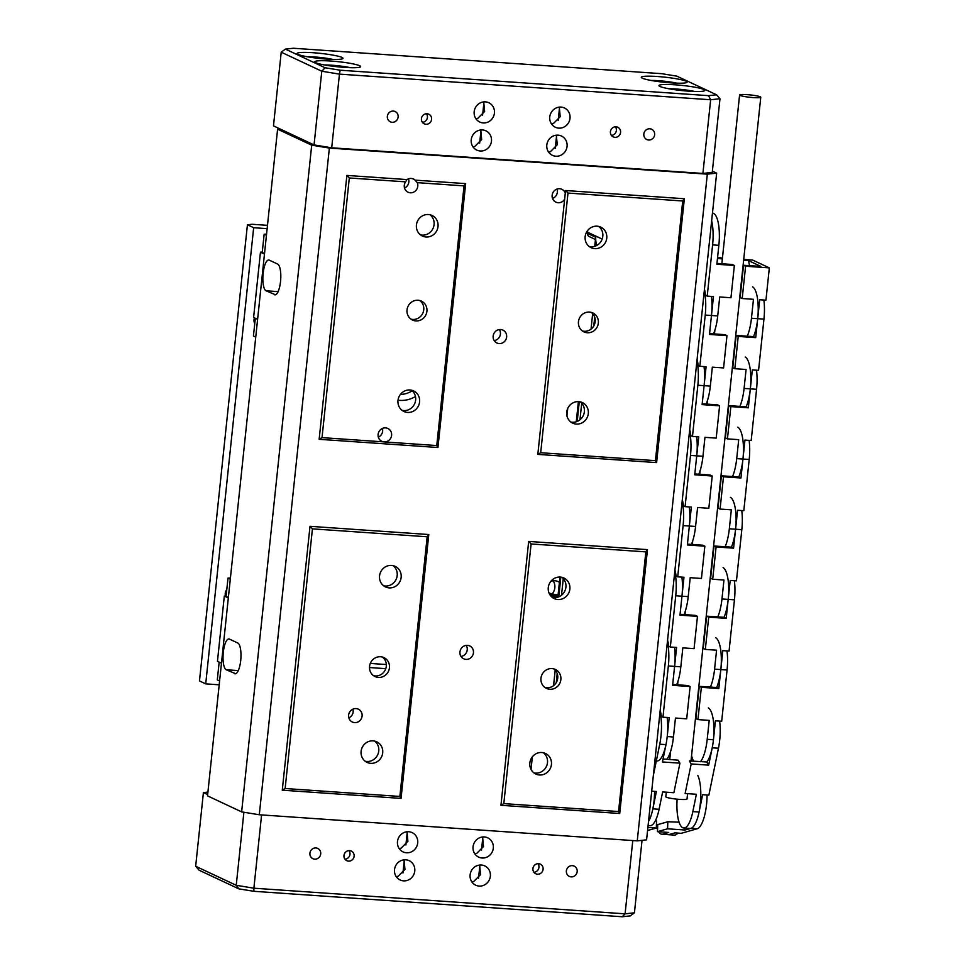 <?xml version="1.0" encoding="UTF-8"?>
<svg xmlns="http://www.w3.org/2000/svg" width="965" height="965" viewBox="0 0 965 965"><rect width="100%" height="100%" fill="white"/><g stroke="black" fill="none" stroke-linecap="round" stroke-linejoin="round"><path stroke-width="1.45" d="M499.17 343.576A7.105 6.719 115.1 0 0 502.922 330.127A7.105 6.719 115.1 0 0 493.392 334.867A7.105 6.719 115.1 0 0 499.17 343.576M494.189 340.609A7.105 6.719 115.1 0 0 499.375 329.572M465.974 659.385A7.105 6.719 115.1 0 0 469.726 645.935A7.105 6.719 115.1 0 0 460.196 650.675A7.105 6.719 115.1 0 0 465.974 659.385M461.005 656.417A7.105 6.719 115.1 0 0 466.179 645.38M352.925 709.154A7.105 6.719 -64.9 0 1 348.835 717.864M356.085 708.587A7.105 6.719 -64.9 0 1 361.863 717.297A7.105 6.719 -64.9 0 1 352.334 722.037A7.105 6.719 -64.9 0 1 356.085 708.587M382.43 428.436A7.105 6.719 -64.9 0 1 378.328 437.157M385.59 427.881A7.105 6.719 -64.9 0 1 391.368 436.578A7.105 6.719 -64.9 0 1 384.118 441.91L436.759 445.553L464.044 185.883L417.254 182.65L415.046 180.129L465.673 183.627L437.941 447.507L319.15 439.304L346.881 175.425L406.953 179.574L405.565 181.854L349.318 177.97L322.02 437.628L384.118 441.91A7.105 6.719 -64.9 0 1 378.34 433.213A7.105 6.719 -64.9 0 1 385.59 427.881M417.254 182.65A7.105 6.719 -64.9 0 1 408.014 192.192A7.105 6.719 -64.9 0 1 405.565 181.854M408.448 178.827A7.105 6.719 -64.9 0 1 404.516 188.018M406.953 179.574A7.105 6.719 -64.9 0 1 415.046 180.129M564.646 199.2L565.562 190.527L684.342 198.73L656.61 462.597L537.819 454.394L564.646 199.2A7.105 6.719 -64.9 0 1 552.378 194.037A7.105 6.719 -64.9 0 1 565.285 193.084M556.938 189.08A7.105 6.719 -64.9 0 1 552.535 198.452M382.297 657.032A10.458 9.903 -64.9 0 1 373.539 675.669M380.584 656.755A10.458 9.903 -64.9 0 1 389.1 669.577A10.458 9.903 -64.9 0 1 375.059 676.562A10.458 9.903 -64.9 0 1 380.584 656.755M553.729 668.866A10.458 9.903 -64.9 0 1 544.972 687.502M552.016 668.588A10.458 9.903 -64.9 0 1 560.52 681.411A10.458 9.903 -64.9 0 1 546.48 688.395A10.458 9.903 -64.9 0 1 552.016 668.588M591.195 312.358A10.458 9.903 -64.9 0 1 582.438 330.995M589.482 312.081A10.458 9.903 -64.9 0 1 597.998 324.903A10.458 9.903 -64.9 0 1 583.958 331.888A10.458 9.903 -64.9 0 1 589.482 312.081M419.763 300.525A10.458 9.903 -64.9 0 1 411.018 319.162M418.05 300.248A10.458 9.903 -64.9 0 1 426.566 313.07A10.458 9.903 -64.9 0 1 412.525 320.054A10.458 9.903 -64.9 0 1 418.05 300.248M561.823 577.299A11.363 10.748 -64.9 0 1 565.176 590.242A11.363 10.748 -64.9 0 1 553.946 597.673A11.363 10.748 -64.9 0 1 552.366 597.444M560.255 577.07A11.363 10.748 -64.9 0 1 563.898 578.023A11.363 10.748 -64.9 0 1 569.495 591.002A11.363 10.748 -64.9 0 1 557.891 599.53A11.363 10.748 -64.9 0 1 554.248 598.59A11.363 10.748 -64.9 0 1 548.651 585.61A11.363 10.748 -64.9 0 1 560.255 577.07M580.267 401.862A11.363 10.748 -64.9 0 1 583.62 414.805A11.363 10.748 -64.9 0 1 572.378 422.224A11.363 10.748 -64.9 0 1 570.81 421.994M578.698 401.633A11.363 10.748 -64.9 0 1 582.341 402.574A11.363 10.748 -64.9 0 1 587.938 415.553A11.363 10.748 -64.9 0 1 576.334 424.081A11.363 10.748 -64.9 0 1 572.691 423.14A11.363 10.748 -64.9 0 1 567.094 410.161A11.363 10.748 -64.9 0 1 578.698 401.633M411.536 390.21A11.363 10.748 -64.9 0 1 414.89 403.153A11.363 10.748 -64.9 0 1 403.659 410.583A11.363 10.748 -64.9 0 1 402.079 410.342M409.968 389.981A11.363 10.748 -64.9 0 1 413.611 390.921A11.363 10.748 -64.9 0 1 419.208 403.901A11.363 10.748 -64.9 0 1 407.604 412.429A11.363 10.748 -64.9 0 1 403.961 411.488A11.363 10.748 -64.9 0 1 398.364 398.509A11.363 10.748 -64.9 0 1 409.968 389.981M393.093 565.659A11.363 10.748 -64.9 0 1 396.458 578.59A11.363 10.748 -64.9 0 1 385.216 586.02A11.363 10.748 -64.9 0 1 383.648 585.791M391.525 565.418A11.363 10.748 -64.9 0 1 395.18 566.371A11.363 10.748 -64.9 0 1 400.777 579.35A11.363 10.748 -64.9 0 1 389.16 587.878A11.363 10.748 -64.9 0 1 385.518 586.937A11.363 10.748 -64.9 0 1 379.921 573.958A11.363 10.748 -64.9 0 1 391.525 565.418M598.71 226.413A11.363 10.748 -64.9 0 1 602.063 239.356A11.363 10.748 -64.9 0 1 590.821 246.787A11.363 10.748 -64.9 0 1 589.253 246.558M597.13 226.184A11.363 10.748 -64.9 0 1 600.785 227.125A11.363 10.748 -64.9 0 1 606.382 240.104A11.363 10.748 -64.9 0 1 594.778 248.632A11.363 10.748 -64.9 0 1 591.123 247.691A11.363 10.748 -64.9 0 1 585.526 234.712A11.363 10.748 -64.9 0 1 597.13 226.184M429.98 214.761A11.363 10.748 -64.9 0 1 433.333 227.704A11.363 10.748 -64.9 0 1 422.091 235.134A11.363 10.748 -64.9 0 1 420.523 234.905M428.412 214.532A11.363 10.748 -64.9 0 1 432.055 215.472A11.363 10.748 -64.9 0 1 437.652 228.452A11.363 10.748 -64.9 0 1 426.048 236.992A11.363 10.748 -64.9 0 1 422.405 236.039A11.363 10.748 -64.9 0 1 416.796 223.06A11.363 10.748 -64.9 0 1 428.412 214.532M543.379 752.748A11.363 10.748 -64.9 0 1 546.745 765.691A11.363 10.748 -64.9 0 1 535.503 773.122A11.363 10.748 -64.9 0 1 533.934 772.893M541.811 752.519A11.363 10.748 -64.9 0 1 545.466 753.46A11.363 10.748 -64.9 0 1 551.063 766.451A11.363 10.748 -64.9 0 1 539.459 774.979A11.363 10.748 -64.9 0 1 535.804 774.039A11.363 10.748 -64.9 0 1 530.207 761.047A11.363 10.748 -64.9 0 1 541.811 752.519M374.661 741.096A11.363 10.748 -64.9 0 1 378.015 754.039A11.363 10.748 -64.9 0 1 366.772 761.469A11.363 10.748 -64.9 0 1 365.204 761.24M373.081 740.867A11.363 10.748 -64.9 0 1 376.736 741.808A11.363 10.748 -64.9 0 1 382.333 754.799A11.363 10.748 -64.9 0 1 370.729 763.327A11.363 10.748 -64.9 0 1 367.074 762.386A11.363 10.748 -64.9 0 1 361.477 749.395A11.363 10.748 -64.9 0 1 373.081 740.867M234.555 673.667A15.5 4.704 -86 0 0 235.098 673.811A15.5 4.704 -86 0 0 240.792 659.577A15.5 4.704 -86 0 0 237.776 643.016L229.453 639.12A15.5 4.704 -86 0 0 228.91 638.975A15.5 4.704 -86 0 0 223.217 653.208A15.5 4.704 -86 0 0 226.232 669.758L235.653 673.739M274.386 294.699A15.5 4.704 -86 0 0 274.928 294.844A15.5 4.704 -86 0 0 280.622 280.61A15.5 4.704 -86 0 0 277.606 264.06L269.283 260.152A15.5 4.704 -86 0 0 268.74 260.007A15.5 4.704 -86 0 0 263.047 274.241A15.5 4.704 -86 0 0 266.063 290.791L275.483 294.771M346.881 175.425L349.318 177.97M311.707 145.172L277.594 129.165L207.523 795.86L241.636 811.879L311.707 145.172L329.367 148.067L259.296 814.762L241.636 811.879M557.481 679.517L557.77 676.73M594.947 323.01L595.236 320.223M399.872 796.439L427.169 536.781L312.431 528.856L285.145 788.514L399.872 796.439L401.054 798.393L282.275 790.19L310.006 526.323L428.786 534.526L401.054 798.393M647.467 549.628L619.723 813.495L500.944 805.293L528.675 541.425L647.467 549.628L645.838 551.884L531.1 543.958L503.814 803.616L618.553 811.541L645.838 551.884M712.375 171.131L716.657 173.145L646.586 839.84L637.25 840.865L707.321 174.158L329.367 148.067M637.25 840.865L259.296 814.762M595.731 239.634L589.289 236.618A3.546 3.353 -64.9 0 1 587.408 233.361A21.302 20.156 -64.9 0 1 587.492 232.191L602.16 239.079M587.673 230.502L587.492 232.191M532.354 756.837L531.027 769.431M279.934 128.912L277.594 129.165M707.321 174.158L716.657 173.145M587.408 233.361L595.719 237.269A21.302 20.156 115.1 0 0 596.865 245.387M655.428 460.655L682.725 200.985L567.987 193.06L540.69 452.73L655.428 460.655L656.61 462.597M537.819 454.394L540.69 452.73M682.725 200.985L684.342 198.73M565.562 190.527L567.987 193.06M322.02 437.628L319.15 439.304M436.759 445.553L437.941 447.507M465.673 183.627L464.044 185.883M282.275 790.19L285.145 788.514M427.169 536.781L428.786 534.526M310.006 526.323L312.431 528.856M500.944 805.293L503.814 803.616M618.553 811.541L619.723 813.495M528.675 541.425L531.1 543.958M553.126 580.761A10.651 10.072 -64.9 0 1 552.269 593.801M550.919 581.232A10.651 10.072 -64.9 0 1 559.398 582.305M415.457 396.519A28.407 26.875 -64.9 0 1 398.014 400.21M226.811 589.47A7.274 6.888 115.1 0 0 225.448 595.948M254.434 317.859A7.274 6.888 115.1 0 0 254.748 323.649M267.486 225.34L252.094 224.278L247.426 224.785L253.662 227.716L267.136 228.645M253.662 227.716L205.714 683.871L219.2 684.812M370.295 663.438L386.326 664.535M247.426 224.785L199.478 680.952L205.714 683.871M369.498 667.539L385.759 668.661M400.391 394.432A23.076 21.833 115.1 0 0 412.236 390.789M567.734 408.4L566.938 415.903M324.517 58.925A10.253 1.146 6 0 0 321.248 58.455A10.253 1.146 6 0 0 315.024 57.924M342.189 67.224A10.253 1.146 6 0 0 337.448 66.585A10.253 1.146 6 0 0 332.708 66.223M668.721 82.688A10.253 1.146 6 0 0 665.959 82.29A10.253 1.146 6 0 0 659.24 81.699M686.392 90.987A10.253 1.146 6 0 0 677.165 90.01A10.253 1.146 6 0 0 676.911 89.998M549.121 593.246A7.817 0.869 -174 0 1 553.886 594.295A7.817 0.869 -174 0 1 554.2 594.5A7.817 0.869 -174 0 1 550.038 594.935M555.189 670.168L553.56 685.633M544.767 687.357L549.073 687.659M558.072 594.923L554.332 594.657M554.827 595.26L556.31 595.96A10.301 1.146 -174 0 1 556.769 596.37A10.301 1.146 -174 0 1 551.63 596.816M559.953 577.058L557.903 596.575L558.651 596.925M554.2 594.5L555.008 595.502A8.733 0.977 -174 0 1 555.056 595.61A8.733 0.977 -174 0 1 550.846 596.008M549.543 594.102L551.124 594.223L549.423 593.885M230.297 579.193L227.993 578.119L230.43 577.951M228.379 597.444L226.075 596.358L227.993 578.119M226.136 595.875L224.314 596.068L217.451 661.339L221.468 663.22M224.314 596.068L228.331 597.95M219.164 662.147L217.306 679.879L219.598 680.952M266.437 235.315L264.145 234.242L266.569 234.073M264.519 253.566L262.227 252.48L264.145 234.242M262.275 251.998L260.454 252.203L253.602 317.461L257.607 319.343M260.454 252.203L264.47 254.084M255.315 318.269L253.445 336.001L255.749 337.075M592.655 313.661L591.026 329.125M556.286 682.496L557.215 673.642M593.764 325.989L594.693 317.135M561.509 595.26L563.258 578.638M579.953 419.811L581.702 403.189M558.759 596.877L560.834 577.13M577.203 421.44L579.277 401.681M595.634 245.991L596.032 242.215M576.274 421.765L578.385 401.609M594.717 246.328L595.429 239.501M614.922 137.32A5.32 5.042 115.1 0 0 617.745 127.235A5.32 5.042 115.1 0 0 610.592 130.794A5.32 5.042 115.1 0 0 614.922 137.32M611.388 135.377A5.32 5.042 115.1 0 0 615.417 126.789M425.951 124.268A5.32 5.042 115.1 0 0 428.762 114.184A5.32 5.042 115.1 0 0 421.621 117.742A5.32 5.042 115.1 0 0 425.951 124.268M422.405 122.326A5.32 5.042 115.1 0 0 426.433 113.737M648.637 140.009A5.681 5.38 115.1 0 0 651.64 129.25A5.681 5.38 115.1 0 0 644.017 133.037A5.681 5.38 115.1 0 0 648.637 140.009M392.164 122.29A5.681 5.38 115.1 0 0 395.168 111.542A5.681 5.38 115.1 0 0 387.544 115.33A5.681 5.38 115.1 0 0 392.164 122.29M703.859 89.504A23.076 2.569 6 0 0 678.636 85.089A23.076 2.569 6 0 0 658.962 85.571A23.076 2.569 6 0 0 659.988 86.476A23.076 2.569 6 0 0 685.198 90.891A23.076 2.569 6 0 0 704.872 90.396A23.076 2.569 6 0 0 703.859 89.504M686.175 81.205A23.076 2.569 6 0 0 660.953 76.79A23.076 2.569 6 0 0 641.291 77.272A23.076 2.569 6 0 0 642.304 78.177A23.076 2.569 6 0 0 667.527 82.592A23.076 2.569 6 0 0 687.189 82.097A23.076 2.569 6 0 0 686.175 81.205M341.972 57.43A23.076 2.569 6 0 0 316.749 53.015A23.076 2.569 6 0 0 297.087 53.509A23.076 2.569 6 0 0 298.101 54.402A23.076 2.569 6 0 0 323.323 58.817A23.076 2.569 6 0 0 342.985 58.334A23.076 2.569 6 0 0 341.972 57.43M359.643 65.729A23.076 2.569 6 0 0 334.433 61.314A23.076 2.569 6 0 0 314.759 61.808A23.076 2.569 6 0 0 315.784 62.701A23.076 2.569 6 0 0 340.995 67.116A23.076 2.569 6 0 0 360.669 66.633A23.076 2.569 6 0 0 359.643 65.729M548.53 152A10.651 10.072 115.1 0 0 550.472 151.614L557.263 144.75L556.347 135.197M555.84 156.221A10.651 10.072 115.1 0 0 561.473 136.053A10.651 10.072 115.1 0 0 547.167 143.158A10.651 10.072 115.1 0 0 555.84 156.221M472.934 146.777A10.651 10.072 115.1 0 0 474.877 146.391L481.668 139.539L480.751 129.973M480.244 150.998A10.651 10.072 115.1 0 0 485.878 130.83A10.651 10.072 115.1 0 0 471.583 137.935A10.651 10.072 115.1 0 0 480.244 150.998M475.89 118.707A10.651 10.072 115.1 0 0 477.832 118.321L484.623 111.458L483.706 101.904M483.2 122.929A10.651 10.072 115.1 0 0 488.833 102.76A10.651 10.072 115.1 0 0 474.527 109.865A10.651 10.072 115.1 0 0 483.2 122.929M551.473 123.918A10.651 10.072 115.1 0 0 553.415 123.532L560.207 116.681L559.29 107.127M558.783 128.14A10.651 10.072 115.1 0 0 564.416 107.971A10.651 10.072 115.1 0 0 550.122 115.088A10.651 10.072 115.1 0 0 558.783 128.14M273.481 125.884L314.047 144.919L321.791 71.229L281.225 52.194L273.481 125.884M708.575 95.656L716.549 94.787L676.851 76.151L661.785 73.69L293.372 48.25L285.399 49.118L325.096 67.755L340.175 70.216L708.575 95.656L710.65 99.757L719.986 98.732L712.242 172.421L702.906 173.447L710.65 99.757L339.451 74.124L331.707 147.802L702.906 173.447M331.707 147.802L314.047 144.919M340.175 70.216L339.451 74.124L321.791 71.229L325.096 67.755M719.986 98.732L716.549 94.787M285.399 49.118L281.225 52.194M349.607 850.623A5.32 5.042 115.1 0 0 346.797 860.708A5.32 5.042 115.1 0 0 353.938 857.149A5.32 5.042 115.1 0 0 349.607 850.623M538.579 863.675A5.32 5.042 115.1 0 0 535.768 873.759A5.32 5.042 115.1 0 0 542.921 870.201A5.32 5.042 115.1 0 0 538.579 863.675M315.905 847.946A5.681 5.38 115.1 0 0 312.889 858.693A5.681 5.38 115.1 0 0 320.525 854.906A5.681 5.38 115.1 0 0 315.905 847.946M572.366 865.653A5.681 5.38 115.1 0 0 569.362 876.413A5.681 5.38 115.1 0 0 576.986 872.613A5.681 5.38 115.1 0 0 572.366 865.653M408.702 831.734A10.651 10.072 115.1 0 0 403.068 851.902A10.651 10.072 115.1 0 0 417.363 844.785A10.651 10.072 115.1 0 0 408.702 831.734M484.285 836.945A10.651 10.072 115.1 0 0 478.652 857.113A10.651 10.072 115.1 0 0 492.958 850.008A10.651 10.072 115.1 0 0 484.285 836.945M481.342 865.026A10.651 10.072 115.1 0 0 475.709 885.195A10.651 10.072 115.1 0 0 490.003 878.078A10.651 10.072 115.1 0 0 481.342 865.026M405.746 859.803A10.651 10.072 115.1 0 0 400.113 879.971A10.651 10.072 115.1 0 0 414.419 872.855A10.651 10.072 115.1 0 0 405.746 859.803M207.921 792.084L203.41 792.579L195.666 866.268L236.232 885.303L243.904 812.24M207.656 794.569L203.41 792.579M474.768 853.784A10.651 10.072 115.1 0 0 476.71 853.398L483.501 846.546L482.584 836.981M471.813 881.853A10.651 10.072 115.1 0 0 473.755 881.467L480.546 874.616L479.629 865.05M399.172 848.561A10.651 10.072 115.1 0 0 401.114 848.175L407.906 841.323L406.989 831.758M642.039 840.334L634.427 912.806L625.091 913.831L632.787 840.551M261.587 814.918L253.879 888.198L625.091 913.831L622.28 916.75L253.879 891.31L238.801 888.849L199.104 870.213L195.666 866.268M634.427 912.806L630.254 915.881L622.28 916.75M238.801 888.849L236.232 885.303L253.879 888.198L253.879 891.31M396.229 876.63A10.651 10.072 115.1 0 0 398.171 876.244L404.962 869.393L404.046 859.827M533.934 872.251A5.32 5.042 115.1 0 0 537.963 863.663M344.963 859.2A5.32 5.042 115.1 0 0 348.992 850.623M752.579 286.834A28.407 8.625 94 0 1 757.706 318.679L755.716 337.629L753.532 336.604A28.407 8.625 -86 0 0 757.706 318.679L759.696 299.741L765.945 300.163L769.334 267.884L752.688 260.08L743.713 259.452M769.334 267.884L745.595 266.243L742.206 298.523L753.46 299.307L751.458 318.257A28.407 8.625 94 0 1 747.272 336.218A28.407 8.625 -86 0 0 747.296 336.182L736.138 335.446L738.225 336.423L734.835 368.702L746.078 369.486L744.087 388.437A28.407 8.625 94 0 1 739.902 406.398L728.768 405.626L730.843 406.603L727.453 438.882L738.707 439.666L736.717 458.616A28.407 8.625 94 0 1 732.519 476.577A28.407 8.625 -86 0 0 732.544 476.529L721.386 475.805L723.473 476.782L720.083 509.062L731.325 509.846L729.335 528.784A28.407 8.625 94 0 1 725.149 546.757L714.016 545.985L716.09 546.962L712.701 579.241L723.955 580.025L721.965 598.963A28.407 8.625 94 0 1 717.767 616.937A28.407 8.625 -86 0 0 717.791 616.888L706.633 616.165L708.72 617.142L705.331 649.421L716.573 650.193L714.582 669.143A28.407 8.625 94 0 1 710.397 687.116A28.407 8.625 -86 0 0 710.409 687.068L699.263 686.344L701.338 687.321L697.948 719.601L709.203 720.373L707.212 739.323A28.407 8.625 94 0 1 700.457 761.723A28.407 8.625 -86 0 0 700.566 761.59L689.408 760.951L691.181 763.942L685.138 793.495L696.38 794.267L692.834 811.613A28.407 8.625 94 0 1 683.787 827.994A28.407 8.625 94 0 1 677.128 799.165A28.407 8.625 -86 0 0 679.083 822.18L667.816 821.746L667.563 828.802L657.479 831.673L668.733 832.445L662.81 834.134A28.407 8.625 94 0 1 661.857 834.23A28.407 8.625 94 0 1 658.649 831.746M717.55 257.643L722.459 257.981M754.654 266.038A28.407 8.625 -86 0 0 754.666 266.002L743.52 265.266L745.595 266.243M736.114 335.699A28.407 8.625 94 0 1 735.825 334.59M743.52 265.266L740.131 297.558L742.206 298.523M754.666 266.002L760.878 266.424L748.599 260.659L743.629 260.321M722.363 258.849L717.465 258.511M716.947 263.397L732.266 264.494L734.353 265.472L716.862 264.265L718.853 245.315L712.604 244.881L707.224 296.11L705.596 295.35A29.819 9.059 -86 0 0 704.45 289.307M712.484 213.072L712.46 213.072A28.407 8.625 94 0 1 718.853 245.315M711.639 220.864A28.407 8.625 94 0 1 712.604 244.881M707.224 296.11L713.461 296.545L709.48 334.445L726.971 335.651L724.896 334.674L709.577 333.576M734.353 265.472L730.963 297.751L719.709 296.979L717.719 315.929A28.407 8.625 94 0 1 713.545 333.842M748.599 260.659A28.407 8.625 -86 0 0 749.636 265.689M763.882 300.031A28.407 8.625 94 0 1 763.954 319.113L758.562 370.343L752.326 369.921L748.333 407.809L730.843 406.603M755.716 337.629L738.225 336.423M748.333 407.809L746.162 406.784A28.407 8.625 -86 0 0 750.336 388.859L744.087 388.437M728.744 405.867A28.407 8.625 94 0 1 728.442 404.769M736.138 335.446L732.749 367.725L734.835 368.702M747.296 336.182L753.496 336.604M711.41 296.4A28.407 8.625 94 0 1 711.47 315.495L717.719 315.929M704.269 291.044A28.407 8.625 94 0 1 705.234 315.06L699.842 366.29L698.214 365.53A29.819 9.059 -86 0 0 697.068 359.487M699.842 366.29L706.091 366.724L702.11 404.625L719.601 405.831L717.514 404.854L702.194 403.756M726.971 335.651L723.581 367.93L712.339 367.158L710.337 386.096A28.407 8.625 94 0 1 706.175 404.021M756.512 370.198A28.407 8.625 94 0 1 756.572 389.293L751.192 440.522L744.944 440.088L740.963 477.989L723.473 476.782M745.209 357.014A28.407 8.625 94 0 1 750.336 388.859L756.572 389.293M740.963 477.989L738.78 476.963A28.407 8.625 -86 0 0 742.953 459.038L736.717 458.616M739.902 406.398A28.407 8.625 -86 0 0 739.914 406.362L746.126 406.784M721.362 476.047A28.407 8.625 94 0 1 721.072 474.949M728.768 405.626L725.378 437.905L727.453 438.882M704.028 366.579A28.407 8.625 94 0 1 704.1 385.674L710.337 386.096M696.887 361.224A28.407 8.625 94 0 1 697.852 385.24L692.472 436.469L690.844 435.71A29.819 9.059 -86 0 0 689.698 429.666M692.472 436.469L698.72 436.904L694.728 474.792L712.218 476.01L710.144 475.033L694.824 473.936M719.601 405.831L716.211 438.11L704.957 437.338L702.966 456.276A28.407 8.625 94 0 1 698.793 474.201M749.13 440.378A28.407 8.625 94 0 1 749.202 459.473L743.81 510.702L737.574 510.268L733.581 548.168L716.09 546.962M737.827 427.193A28.407 8.625 94 0 1 742.953 459.038L749.202 459.473M733.581 548.168L731.41 547.143A28.407 8.625 -86 0 0 735.583 529.218L729.335 528.784M713.991 546.226A28.407 8.625 94 0 1 713.69 545.129M721.386 475.805L717.996 508.085L720.083 509.062M732.544 476.529L738.744 476.963M696.658 436.759A28.407 8.625 94 0 1 696.718 455.854L702.966 456.276M689.517 431.403A28.407 8.625 94 0 1 690.482 455.42L685.09 506.649L683.461 505.889A29.819 9.059 -86 0 0 682.315 499.846M685.09 506.649L691.338 507.083L687.357 544.972L704.848 546.19L702.761 545.213L687.442 544.103M712.218 476.01L708.829 508.29L697.586 507.506L695.584 526.456A28.407 8.625 94 0 1 691.423 544.381M741.759 510.557A28.407 8.625 94 0 1 741.82 529.652L736.44 580.882L730.191 580.447L726.211 618.348L708.72 617.142M730.457 497.373A28.407 8.625 94 0 1 735.583 529.218L741.82 529.652M726.211 618.348L724.027 617.323A28.407 8.625 -86 0 0 728.201 599.398L721.965 598.963M725.149 546.757A28.407 8.625 -86 0 0 725.161 546.709L731.374 547.143M706.609 616.406A28.407 8.625 94 0 1 706.32 615.296M714.016 545.985L710.626 578.264L712.701 579.241M689.275 506.939A28.407 8.625 94 0 1 689.348 526.034L695.584 526.456M682.134 501.583A28.407 8.625 94 0 1 683.099 525.599L677.72 576.829L676.091 576.069A29.819 9.059 -86 0 0 674.945 570.026M677.72 576.829L683.968 577.263L679.975 615.151L697.466 616.358L695.391 615.381L680.072 614.283M704.848 546.19L701.458 578.469L690.204 577.685L688.214 596.635A28.407 8.625 94 0 1 684.04 614.56M734.377 580.737A28.407 8.625 94 0 1 734.449 599.832L729.058 651.061L722.821 650.627L718.828 688.527L701.338 687.321M723.075 567.553A28.407 8.625 94 0 1 728.201 599.398L734.449 599.832M718.828 688.527L716.657 687.502A28.407 8.625 -86 0 0 720.831 669.577L714.582 669.143M699.239 686.585A28.407 8.625 94 0 1 698.937 685.476M706.633 616.165L703.244 648.444L705.331 649.421M717.791 616.888L723.991 617.323M681.905 577.118A28.407 8.625 94 0 1 681.966 596.201L688.214 596.635M674.764 571.75A28.407 8.625 94 0 1 675.729 595.779L670.337 647.008L668.721 646.236A29.819 9.059 -86 0 0 667.563 640.205M670.337 647.008L676.586 647.443L672.605 685.331L690.096 686.537L688.009 685.56L672.689 684.462M697.466 616.358L694.076 648.649L682.834 647.865L680.832 666.815A28.407 8.625 94 0 1 676.67 684.74M727.007 650.917A28.407 8.625 94 0 1 727.067 670.012L721.687 721.241L715.439 720.807L713.449 739.757L707.212 739.323M715.704 637.732A28.407 8.625 94 0 1 720.831 669.577L727.067 670.012M708.322 707.912A28.407 8.625 94 0 1 712.218 747.803L708.672 765.149L706.814 762.012A28.407 8.625 -86 0 0 713.449 739.757M693.714 761.252A28.407 8.625 94 0 1 691.567 755.655A28.407 8.625 -86 0 0 693.714 761.252M699.263 686.344L695.874 718.623L697.948 719.601M710.409 687.068L716.621 687.502M674.523 647.298A28.407 8.625 94 0 1 674.595 666.381L680.832 666.815M667.382 641.93A28.407 8.625 94 0 1 668.347 665.959L662.967 717.188L661.339 716.416A29.819 9.059 -86 0 0 660.193 710.385M662.967 717.188L669.215 717.61L667.213 736.56A28.407 8.625 94 0 1 656.936 760.999M690.096 686.537L686.706 718.828L675.452 718.044L673.461 736.995A28.407 8.625 94 0 1 666.827 759.25L678.154 760.179L679.927 763.17L662.436 761.964L665.995 744.618L659.746 744.184L653.353 775.438M719.625 721.096A28.407 8.625 94 0 1 718.467 748.237L708.865 795.136L702.629 794.702L699.082 812.048L692.834 811.613M708.672 765.149L691.181 763.942M683.787 827.994L690.023 828.428A28.407 8.625 -86 0 0 699.082 812.048M700.566 761.59L706.778 762.012M666.827 759.25L663.051 758.997M667.153 717.477A28.407 8.625 94 0 1 665.995 744.618M660.012 712.11A28.407 8.625 94 0 1 659.746 744.184M651.701 791.191L656.393 791.505L652.847 808.851A28.407 8.625 94 0 1 648.516 821.492A28.407 8.625 94 0 0 654.584 791.384M679.927 763.17L673.884 792.723L662.641 791.939L659.083 809.285A28.407 8.625 94 0 1 650.036 825.666L648.082 825.533M707.055 795.003A28.407 8.625 94 0 1 697.225 828.754L681.218 833.314L674.969 832.879L669.059 834.556L662.81 834.134M697.84 775.522A28.407 8.625 94 0 1 700.047 806.185A28.407 8.625 94 0 1 690.976 828.32L685.053 830.009L667.563 828.802M685.053 830.009L685.126 828.091M677.864 833.072A28.407 8.625 94 0 1 674.342 835.099L668.106 834.665A28.407 8.625 -86 0 0 669.059 834.556M657.563 829.514A28.407 8.625 94 0 1 656.405 825.738M667.816 821.746L657.732 824.617L657.479 831.673M655.332 820.877L656.574 820.962L656.321 828.03L647.889 827.439M647.563 830.515L656.321 828.03M687.575 793.664L687.008 799.02A10.651 1.182 -174 0 1 677.937 799.237A10.651 1.182 -174 0 1 666.296 797.211A10.651 1.182 -174 0 1 665.826 796.788L666.308 792.193M740.058 95.414A10.651 1.182 -174 0 1 739.588 95.004A10.651 1.182 -174 0 1 748.659 94.775A10.651 1.182 -174 0 1 760.299 96.814A10.651 1.182 -174 0 1 760.77 97.236A10.651 1.182 -174 0 1 751.687 97.453A10.651 1.182 -174 0 1 740.058 95.414M278.113 291.623L266.063 290.791M238.283 670.591L226.232 669.758M332.756 59.396A18.106 2.014 6 0 0 330.983 59.022A18.106 2.014 6 0 0 306.87 56.67M350.428 67.695A18.106 2.014 6 0 0 324.554 64.969M676.96 83.159A18.106 2.014 6 0 0 675.874 82.93A18.106 2.014 6 0 0 651.073 80.445M694.631 91.458A18.106 2.014 6 0 0 682.955 89.624A18.106 2.014 6 0 0 668.757 88.744M556.238 596.659L556.31 595.96M483.947 102.302L482.596 115.1M480.992 130.371L479.653 143.17M559.531 107.513L558.192 120.311M556.588 135.595L555.237 148.381M478.531 878.247L479.87 865.448M481.475 850.177L482.826 837.379M402.936 873.023L404.287 860.225M405.891 844.954L407.23 832.156M763.954 319.113L751.458 318.257M711.47 315.495L705.234 315.06M704.1 385.674L697.852 385.24M696.718 455.854L690.482 455.42M689.348 526.034L683.099 525.599M681.966 596.201L675.729 595.779M674.595 666.381L668.347 665.959M667.213 736.56L673.461 736.995M718.467 748.237L712.218 747.803M652.847 808.851L659.083 809.285M697.225 828.754L690.976 828.32M332.853 59.396L306.774 56.658M350.524 67.695L324.457 64.957M677.056 83.171L650.989 80.421M694.728 91.47L682.967 89.612L668.661 88.72M554.935 596.816L555.056 595.61M668.106 834.665L661.857 834.23M669.734 759.6L670.591 751.409M677.587 684.848L677.973 681.23M684.969 614.669L685.343 611.05M692.339 544.489L692.725 540.87M699.722 474.31L700.095 470.691M707.092 404.13L707.478 400.511M714.474 333.95L714.848 330.332M721.844 263.771L739.588 95.004M691 761.059L760.77 97.236"/></g></svg>

